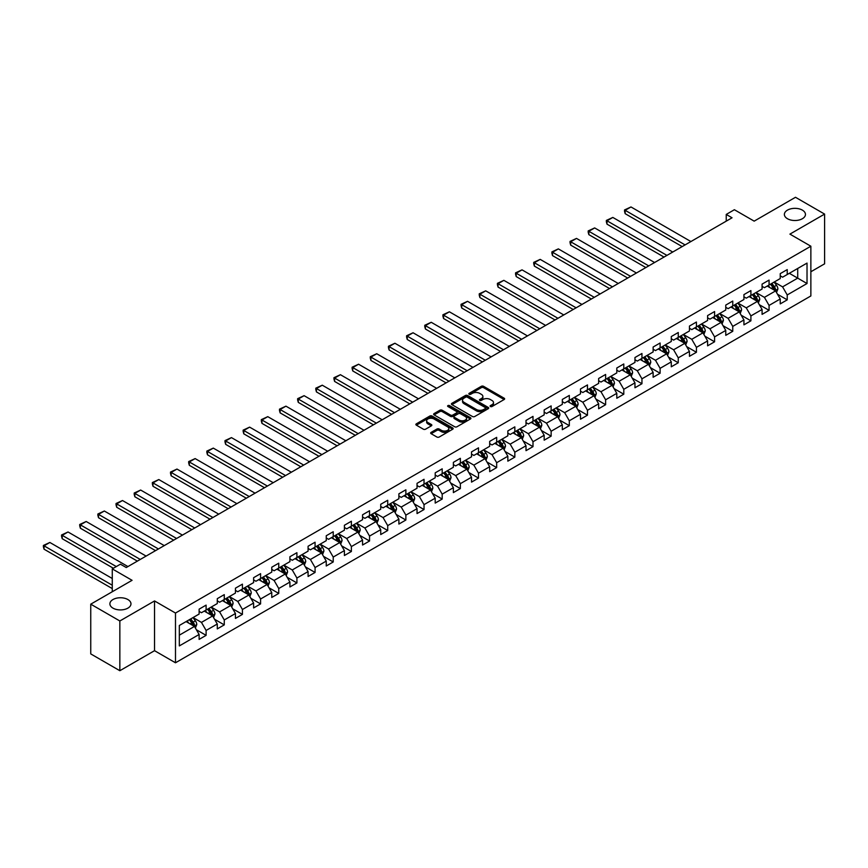 <?xml version="1.0" encoding="UTF-8"?>
<svg xmlns="http://www.w3.org/2000/svg" width="868" height="868" viewBox="0 0 868 868"><rect width="100%" height="100%" fill="white"/><g stroke="black" fill="none" stroke-linecap="round" stroke-linejoin="round"><path stroke-width="1.3" d="M490.42 406.528A1.128 0.651 0 0 0 492.015 406.528L504.156 399.519A1.617 0.933 0 0 0 504.634 398.857A1.617 0.933 0 0 0 504.156 398.206L483.584 386.325A1.617 0.933 0 0 0 481.306 386.325L469.165 393.334A1.128 0.651 0 0 0 470.76 394.256L472.333 393.356A5.175 2.984 0 0 1 479.646 393.356L481.36 394.343A5.175 2.984 0 0 1 482.879 396.448A5.175 2.984 0 0 1 481.36 398.564L479.787 399.475A1.128 0.651 0 0 0 481.393 400.398L482.966 399.486A5.175 2.984 0 0 1 490.279 399.486L491.982 400.474A5.175 2.984 0 0 1 493.501 402.589A5.175 2.984 0 0 1 491.982 404.705L490.42 405.606A1.128 0.651 0 0 0 490.42 406.528L490.42 405.606M127.878 599.538A10.535 6.087 0 0 0 116.399 598.215A10.535 6.087 0 0 0 109.889 603.835A10.535 6.087 0 0 0 112.981 608.142A10.535 6.087 0 0 0 124.46 609.455A10.535 6.087 0 0 0 130.97 603.835A10.535 6.087 0 0 0 127.878 599.538M802.368 210.121A10.535 6.087 0 0 0 790.878 208.808A10.535 6.087 0 0 0 784.379 214.429A10.535 6.087 0 0 0 787.46 218.725A10.535 6.087 0 0 0 798.951 220.049A10.535 6.087 0 0 0 805.45 214.429A10.535 6.087 0 0 0 802.368 210.121M431.146 432.373A1.617 0.933 0 0 0 430.669 433.034A1.617 0.933 0 0 0 431.146 433.696L436.908 437.027A1.617 0.933 0 0 0 439.197 437.027L452.684 429.237A1.617 0.933 0 0 0 453.15 428.586A1.617 0.933 0 0 0 452.684 427.924L432.112 416.043A1.617 0.933 0 0 0 429.823 416.043L416.347 423.834A1.617 0.933 0 0 0 415.87 424.495A1.617 0.933 0 0 0 416.347 425.146L423.313 429.172A1.617 0.933 0 0 0 425.602 429.172L431.374 425.841A1.617 0.933 0 0 0 431.841 425.179A1.617 0.933 0 0 0 431.374 424.528L427.913 422.532A4.318 2.495 0 0 1 426.644 420.763A4.318 2.495 0 0 1 429.313 418.463A4.318 2.495 0 0 1 434.022 418.994L447.562 426.817A4.318 2.495 0 0 1 448.832 428.586A4.318 2.495 0 0 1 446.163 430.886A4.318 2.495 0 0 1 441.454 430.344L439.197 429.042A1.617 0.933 0 0 0 436.908 429.042L431.146 432.373L431.146 433.696M810.864 271.76L824.6 263.829L824.6 214.092L795.5 197.286L754.173 221.145L734.382 209.72L726.234 214.429L732.05 217.792L126.251 567.542L120.424 564.189L112.276 568.887L112.276 591.737M119.849 620.978L119.849 670.714L154.537 650.685L154.537 600.949L119.849 620.978L90.749 604.171L132.066 580.312L112.276 568.887M154.537 600.949L175.488 613.047L810.864 246.219L810.864 295.955L175.488 662.783L175.488 613.047M824.6 214.092L789.913 234.121L810.864 246.219M472.452 416.51A1.617 0.933 0 0 0 474.731 416.51L488.217 408.719A1.617 0.933 0 0 0 488.695 408.069A1.617 0.933 0 0 0 488.217 407.407L467.646 395.526A1.617 0.933 0 0 0 465.367 395.526L451.881 403.316A1.617 0.933 0 0 0 451.403 403.978A1.617 0.933 0 0 0 451.881 404.629L472.452 416.51M448.387 406.777A1.128 0.651 0 0 1 449.537 406.929L449.537 405.595L470.445 417.66A1.617 0.933 0 0 1 470.923 418.322A1.617 0.933 0 0 1 470.445 418.984L456.969 426.763A1.617 0.933 0 0 1 454.68 426.763L434.108 414.893L439.881 411.584L439.881 410.238L434.108 413.569A1.617 0.933 0 0 0 433.642 414.231A1.617 0.933 0 0 0 434.108 414.893L434.108 413.569M439.881 411.584A1.617 0.933 0 0 1 442.17 411.584L442.17 410.238A1.617 0.933 0 0 0 439.881 410.238M442.17 410.238L450.514 415.056A1.617 0.933 0 0 0 452.792 415.056L456.622 412.842A1.617 0.933 0 0 0 457.1 412.191A1.617 0.933 0 0 0 456.622 411.53L447.942 406.517A1.128 0.651 0 0 1 449.537 405.595M119.849 670.714L90.749 653.908L90.749 604.171M196.385 629.745L206.107 635.354L206.107 630.45L217.282 624.005L217.282 628.909L224.269 624.873L224.269 619.969L235.445 613.513L235.445 618.417L242.432 614.392L242.432 609.488L253.608 603.032L253.608 607.936L260.584 603.9L260.584 598.996L271.76 592.551L271.76 597.455L278.747 593.419L278.747 588.515L289.923 582.059L289.923 586.963L296.91 582.938L296.91 578.034L308.086 571.578L308.086 576.482L315.073 572.457L315.073 567.542L326.249 561.097L326.249 566.001L333.225 561.965L333.225 557.061L344.401 550.605L344.401 555.52L351.388 551.484L351.388 546.58L362.564 540.124L362.564 545.028L369.551 541.003L369.551 536.088L380.726 529.643L380.726 534.547L387.714 530.511L387.714 525.607L398.889 519.151L398.889 524.066L405.866 520.03L405.866 515.125L417.041 508.67L417.041 513.574L424.029 509.549L424.029 504.634L435.204 498.189L435.204 503.093L442.192 499.057L442.192 494.152L453.367 487.697L453.367 492.612L460.355 488.575L460.355 483.671L471.53 477.216L471.53 482.12L478.507 478.094L478.507 473.179L489.682 466.734L489.682 471.639L496.67 467.602L496.67 462.698L507.845 456.243L507.845 461.158L514.832 457.121L514.832 452.217L526.008 445.761L526.008 450.666L532.995 446.64L532.995 441.725L544.171 435.28L544.171 440.184L551.147 436.148L551.147 431.244L562.323 424.788L562.323 429.703L569.31 425.667L569.31 420.763L580.486 414.307L580.486 419.211L587.473 415.186L587.473 410.271L598.649 403.826L598.649 408.73L605.625 404.694L605.625 399.79L616.801 393.334L616.801 398.249L623.788 394.213L623.788 389.309L634.964 382.853L634.964 387.757L641.951 383.732L641.951 378.817L653.127 372.372L653.127 377.276L660.114 373.24L660.114 368.336L671.289 361.88L671.289 366.795L678.266 362.759L678.266 357.855L689.442 351.399L689.442 356.303L696.429 352.278L696.429 347.363L707.604 340.918L707.604 345.822L714.592 341.786L714.592 336.882L725.767 330.426L725.767 335.341L732.755 331.305L732.755 326.401L743.93 319.945L743.93 324.849L750.907 320.824L750.907 315.909L762.082 309.464L762.082 314.368L769.07 310.332L769.07 305.428L780.245 298.972L780.245 303.887L787.233 299.851L787.233 294.946L807.023 283.521L807.023 263.091L797.714 268.462L797.714 278.14L807.023 283.521M206.107 635.354L199.119 639.39L199.119 634.486L179.329 645.911L179.329 625.481L199.119 614.056L199.119 609.152L206.107 605.115L206.107 610.02L217.282 603.564L217.282 598.66L224.269 594.634L224.269 599.538L235.445 593.083L235.445 588.178L242.432 584.142L242.432 589.046L253.608 582.602L253.608 577.697L260.584 573.661L260.584 578.565L271.76 572.11L271.76 567.205L278.747 563.18L278.747 568.084L289.923 561.629L289.923 556.724L296.91 552.688L296.91 557.603L308.086 551.147L308.086 546.243L315.073 542.207L315.073 547.111L326.249 540.666L326.249 535.751L333.225 531.726L333.225 536.63L344.401 530.174L344.401 525.27L351.388 521.234L351.388 526.149L362.564 519.693L362.564 514.789L369.551 510.753L369.551 515.657L380.726 509.212L380.726 504.297L387.714 500.272L387.714 505.176L398.889 498.72L398.889 493.816L405.866 489.78L405.866 494.695L417.041 488.239L417.041 483.335L424.029 479.299L424.029 484.203L435.204 477.758L435.204 472.843L442.192 468.818L442.192 473.722L453.367 467.266L453.367 462.362L460.355 458.326L460.355 463.241L471.53 456.785L471.53 451.881L478.507 447.845L478.507 452.749L489.682 446.304L489.682 441.389L496.67 437.363L496.67 442.268L507.845 435.812L507.845 430.908L514.832 426.872L514.832 431.787L526.008 425.331L526.008 420.427L532.995 416.39L532.995 421.295L544.171 414.85L544.171 409.935L551.147 405.909L551.147 410.814L562.323 404.358L562.323 399.454L569.31 395.417L569.31 400.332L580.486 393.877L580.486 388.972L587.473 384.936L587.473 389.841L598.649 383.396L598.649 378.481L605.625 374.455L605.625 379.359L616.801 372.904L616.801 367.999L623.788 363.963L623.788 368.878L634.964 362.423L634.964 357.518L641.951 353.482L641.951 358.386L653.127 351.941L653.127 347.026L660.114 343.001L660.114 347.905L671.289 341.45L671.289 336.545L678.266 332.509L678.266 337.424L689.442 330.968L689.442 326.064L696.429 322.028L696.429 326.932L707.604 320.487L707.604 315.572L714.592 311.547L714.592 316.451L725.767 309.995L725.767 305.091L732.755 301.055L732.755 305.97L743.93 299.514L743.93 294.61L750.907 290.574L750.907 295.478L762.082 289.033L762.082 284.118L769.07 280.093L769.07 284.997L780.245 278.541L780.245 273.637L787.233 269.601L787.233 274.516L807.023 263.091M204.24 611.094L212.627 615.933L201.452 622.389L193.065 617.549M199.119 611.365L201.452 612.71L206.107 610.02M201.452 622.389L206.107 630.45M212.627 615.933L217.282 624.005M222.403 600.613L230.79 605.452L219.615 611.907L211.228 607.068M217.282 600.884L219.615 602.229L224.269 599.538M219.615 611.907L224.269 619.969M230.79 605.452L235.445 613.513M240.566 590.131L248.942 594.971L237.767 601.415L229.391 596.576M235.445 590.392L237.767 591.737L242.432 589.046M237.767 601.415L242.432 609.488M248.942 594.971L253.608 603.032M258.729 579.64L267.105 584.479L255.93 590.934L247.554 586.095M253.608 579.911L255.93 581.256L260.584 578.565M255.93 590.934L260.584 598.996M267.105 584.479L271.76 592.551M276.881 569.158L285.268 573.998L274.093 580.453L265.706 575.614M271.76 569.43L274.093 570.775L278.747 568.084M274.093 580.453L278.747 588.515M285.268 573.998L289.923 582.059M295.044 558.677L303.431 563.516L292.256 569.961L283.869 565.122M289.923 558.938L292.256 560.283L296.91 557.603M292.256 569.961L296.91 578.034M303.431 563.516L308.086 571.578M313.207 548.185L321.583 553.024L310.408 559.48L302.031 554.641M308.086 548.457L310.408 549.802L315.073 547.111M310.408 559.48L315.073 567.542M321.583 553.024L326.249 561.097M331.37 537.704L339.746 542.543L328.571 548.999L320.194 544.16M326.249 537.976L328.571 539.321L333.225 536.63M328.571 548.999L333.225 557.061M339.746 542.543L344.401 550.605M349.522 527.223L357.909 532.062L346.733 538.507L338.346 533.668M344.401 527.484L346.733 528.829L351.388 526.149M346.733 538.507L351.388 546.58M357.909 532.062L362.564 540.124M367.685 516.731L376.072 521.57L364.896 528.026L356.509 523.187M362.564 517.002L364.896 518.348L369.551 515.657M364.896 528.026L369.551 536.088M376.072 521.57L380.726 529.643M385.848 506.25L394.224 511.089L383.048 517.545L374.672 512.706M380.726 506.521L383.048 507.867L387.714 505.176M383.048 517.545L387.714 525.607M394.224 511.089L398.889 519.151M404.011 495.769L412.387 500.608L401.211 507.053L392.835 502.214M398.889 496.029L401.211 497.375L405.866 494.695M401.211 507.053L405.866 515.125M412.387 500.608L417.041 508.67M422.163 485.277L430.55 490.116L419.374 496.572L410.987 491.733M417.041 485.548L419.374 486.894L424.029 484.203M419.374 496.572L424.029 504.634M430.55 490.116L435.204 498.189M440.326 474.796L448.713 479.635L437.537 486.091L429.15 481.252M435.204 475.067L437.537 476.413L442.192 473.722M437.537 486.091L442.192 494.152M448.713 479.635L453.367 487.697M458.488 464.315L466.865 469.154L455.689 475.599L447.313 470.76M453.367 464.575L455.689 465.921L460.355 463.241M455.689 475.599L460.355 483.671M466.865 469.154L471.53 477.216M476.651 453.823L485.028 458.662L473.852 465.118L465.476 460.279M471.53 454.094L473.852 455.44L478.507 452.749M473.852 465.118L478.507 473.179M485.028 458.662L489.682 466.734M494.803 443.342L503.19 448.181L492.015 454.637L483.628 449.798M489.682 443.613L492.015 444.959L496.67 442.268M492.015 454.637L496.67 462.698M503.19 448.181L507.845 456.243M512.966 432.861L521.353 437.7L510.178 444.145L501.791 439.306M507.845 433.121L510.178 434.467L514.832 431.787M510.178 444.145L514.832 452.217M521.353 437.7L526.008 445.761M531.129 422.369L539.505 427.208L528.33 433.664L519.954 428.825M526.008 422.64L528.33 423.985L532.995 421.295M528.33 433.664L532.995 441.725M539.505 427.208L544.171 435.28M549.292 411.888L557.668 416.727L546.493 423.183L538.117 418.343M544.171 412.159L546.493 413.504L551.147 410.814M546.493 423.183L551.147 431.244M557.668 416.727L562.323 424.788M567.444 401.407L575.831 406.246L564.656 412.691L556.269 407.851M562.323 401.667L564.656 403.012L569.31 400.332M564.656 412.691L569.31 420.763M575.831 406.246L580.486 414.307M585.607 390.915L593.994 395.754L582.819 402.209L574.432 397.37M580.486 391.186L582.819 392.531L587.473 389.841M582.819 402.209L587.473 410.271M593.994 395.754L598.649 403.826M603.77 380.434L612.146 385.273L600.971 391.728L592.594 386.889M598.649 380.705L600.971 382.05L605.625 379.359M600.971 391.728L605.625 399.79M612.146 385.273L616.801 393.334M621.933 369.952L630.309 374.792L619.134 381.236L610.757 376.397M616.801 370.213L619.134 371.558L623.788 368.878M619.134 381.236L623.788 389.309M630.309 374.792L634.964 382.853M640.085 359.461L648.472 364.3L637.296 370.755L628.909 365.916M634.964 359.732L637.296 361.077L641.951 358.386M637.296 370.755L641.951 378.817M648.472 364.3L653.127 372.372M658.248 348.979L666.635 353.819L655.459 360.274L647.072 355.435M653.127 349.251L655.459 350.596L660.114 347.905M655.459 360.274L660.114 368.336M666.635 353.819L671.289 361.88M676.411 338.498L684.787 343.337L673.611 349.782L665.235 344.943M671.289 338.77L673.611 340.104L678.266 337.424M673.611 349.782L678.266 357.855M684.787 343.337L689.442 351.399M694.574 328.006L702.95 332.845L691.774 339.301L683.398 334.462M689.442 328.278L691.774 329.623L696.429 326.932M691.774 339.301L696.429 347.363M702.95 332.845L707.604 340.918M712.726 317.525L721.113 322.364L709.937 328.82L701.55 323.981M707.604 317.796L709.937 319.142L714.592 316.451M709.937 328.82L714.592 336.882M721.113 322.364L725.767 330.426M730.889 307.044L739.276 311.883L728.1 318.328L719.713 313.489M725.767 307.315L728.1 308.65L732.755 305.97M728.1 318.328L732.755 326.401M739.276 311.883L743.93 319.945M749.051 296.552L757.428 301.391L746.252 307.847L737.876 303.008M743.93 296.823L746.252 298.169L750.907 295.478M746.252 307.847L750.907 315.909M757.428 301.391L762.082 309.464M767.214 286.071L775.591 290.91L764.415 297.366L756.039 292.527M762.082 286.342L764.415 287.688L769.07 284.997M764.415 297.366L769.07 305.428M775.591 290.91L780.245 298.972M789.327 273.301L797.714 278.14L782.578 286.874L774.191 282.035M780.245 275.861L782.578 277.196L787.233 274.516M782.578 286.874L787.233 294.946M154.537 650.685L175.488 662.783M726.234 214.429L726.234 221.145M179.329 635.159L194.465 626.425L186.088 621.586M194.465 626.425L199.119 634.486M777.511 294.241L787.233 299.851M759.348 304.722L769.07 310.332M741.196 315.203L750.907 320.824M723.033 325.695L732.755 331.305M704.87 336.176L714.592 341.786M686.707 346.657L696.429 352.278M668.555 357.149L678.266 362.759M650.392 367.631L660.114 373.24M632.23 378.112L641.951 383.732M614.067 388.604L623.788 394.213M595.915 399.085L605.625 404.694M577.752 409.566L587.473 415.186M559.589 420.058L569.31 425.667M541.426 430.539L551.147 436.148M523.274 441.02L532.995 446.64M505.111 451.512L514.832 457.121M486.948 461.993L496.67 467.602M468.785 472.474L478.507 478.094M450.633 482.966L460.355 488.575M432.47 493.447L442.192 499.057M414.307 503.928L424.029 509.549M396.144 514.42L405.866 520.03M377.992 524.901L387.714 530.511M359.829 535.382L369.551 541.003M341.666 545.874L351.388 551.484M323.504 556.355L333.225 561.965M305.352 566.837L315.073 572.457M287.189 577.328L296.91 582.938M269.026 587.81L278.747 593.419M250.863 598.291L260.584 603.9M232.711 608.783L242.432 614.392M214.548 619.264L224.269 624.873M490.865 406.691L491.982 406.04A5.175 2.984 0 0 0 493.501 403.935L493.501 402.589M482.879 396.448L482.879 397.794A5.175 2.984 0 0 1 481.36 399.909L480.243 400.56M504.134 399.53L483.584 387.671A1.617 0.933 0 0 0 481.306 387.671L469.621 394.419M488.217 407.407L488.217 408.719L467.646 396.871A1.617 0.933 0 0 0 465.367 396.871L451.902 404.651L451.881 403.316M485.364 408.524A1.128 0.651 0 0 0 485.364 407.602L467.309 397.175A1.128 0.651 0 0 0 465.704 397.175L464.054 398.141A5.175 2.984 0 0 0 462.536 400.246A5.175 2.984 0 0 0 464.054 402.361L476.391 409.479A5.175 2.984 0 0 0 483.704 409.479L485.364 408.524L485.364 409.87A1.128 0.651 0 0 0 485.689 409.414L485.689 408.069M462.536 400.246L462.536 401.591A5.175 2.984 0 0 0 464.054 403.707L464.054 402.361M485.364 409.87L483.704 410.824A5.175 2.984 0 0 1 476.391 410.824L464.054 403.707M442.17 411.584L450.514 416.401A1.617 0.933 0 0 0 452.792 416.401L456.622 414.188A1.617 0.933 0 0 0 457.1 413.537L457.1 412.191M449.537 406.929L470.423 418.994M459.161 420.058A4.318 2.495 0 0 0 463.881 420.6A4.318 2.495 0 0 0 466.539 418.289A4.318 2.495 0 0 0 465.281 416.521L460.507 413.776A1.617 0.933 0 0 0 458.217 413.776L454.398 415.978A1.617 0.933 0 0 0 453.921 416.64A1.617 0.933 0 0 0 454.398 417.302L459.161 420.058L459.161 421.403A4.318 2.495 0 0 0 463.881 421.935A4.318 2.495 0 0 0 466.539 419.635L466.539 418.289M453.921 416.64L453.921 417.985A1.617 0.933 0 0 0 454.398 418.647L454.398 417.302M459.161 421.403L454.398 418.647M448.832 428.586L448.832 429.92A4.318 2.495 0 0 1 446.163 432.231A4.318 2.495 0 0 1 441.454 431.689L439.197 430.387A1.617 0.933 0 0 0 436.908 430.387L431.168 433.707M426.644 420.763L426.644 422.108A4.318 2.495 0 0 0 427.913 423.877L427.913 422.532M431.353 425.852L427.913 423.877M452.662 429.259L432.112 417.389A1.617 0.933 0 0 0 429.823 417.389L416.369 425.168L416.347 423.834M776.513 292.505L777.891 289.011A4.362 2.517 -120 0 0 776.502 285.301L774.104 282.089M685.08 244.906L625.166 210.316L630.982 206.953L690.906 241.543M769.916 287.634L768.278 285.453M625.166 213.68L624.526 211.293L624.526 209.947L625.166 210.316L625.166 213.68L682.172 246.588M770.491 284.172L772.9 287.384A4.362 2.517 60 0 1 774.147 290.01L775.536 289.207A4.362 2.517 -120 0 0 774.289 286.581L771.891 283.369M770.795 283.999L773.464 287.558A2.224 1.28 60 0 1 773.865 288.23L775.536 289.207M624.526 209.947L630.982 206.953M758.35 302.986L759.739 299.503A4.362 2.517 -120 0 0 758.339 295.782L755.941 292.581M666.917 255.387L607.003 220.797L612.83 217.434L672.743 252.035M751.753 298.115L750.115 295.934M607.003 224.161L606.363 221.774L606.363 220.429L607.003 220.797L607.003 224.161L664.009 257.069M752.328 294.664L754.737 297.865A4.362 2.517 60 0 1 755.985 300.491L757.384 299.688A4.362 2.517 -120 0 0 756.136 297.062L753.728 293.851M752.632 294.491L755.301 298.049A2.224 1.28 60 0 1 755.702 298.722L757.384 299.688M606.363 220.429L612.83 217.434M740.187 313.478L741.576 309.984A4.362 2.517 -120 0 0 740.187 306.274L737.778 303.062M648.765 265.879L588.84 231.279L594.667 227.926L654.58 262.516M733.59 308.607L731.963 306.426M588.84 234.642L588.2 232.255L588.2 230.91L588.84 231.279L588.84 234.642L645.846 267.561M734.176 305.145L736.574 308.357A4.362 2.517 60 0 1 737.822 310.983L739.221 310.169A4.362 2.517 -120 0 0 737.974 307.543L735.565 304.342M734.48 304.972L737.138 308.531A2.224 1.28 60 0 1 737.54 309.203L739.221 310.169M588.2 230.91L594.667 227.926M722.035 323.959L723.413 320.466A4.362 2.517 -120 0 0 722.024 316.755L719.615 313.543M630.602 276.36L570.688 241.771L576.504 238.407L636.418 272.997M715.427 319.088L713.8 316.907M570.688 245.123L570.048 242.747L570.048 241.402L570.688 241.771L570.688 245.123L627.694 278.042M716.013 315.626L718.411 318.838A4.362 2.517 60 0 1 719.659 321.464L721.058 320.661A4.362 2.517 -120 0 0 719.811 318.035L717.413 314.824M716.317 315.453L718.986 319.012A2.224 1.28 60 0 1 719.388 319.684L721.058 320.661M570.048 241.402L576.504 238.407M703.872 334.44L705.25 330.958A4.362 2.517 -120 0 0 703.861 327.236L701.463 324.035M612.439 286.841L552.525 252.252L558.341 248.888L618.266 283.489M697.275 329.569L695.637 327.388M552.525 255.615L551.885 253.228L551.885 251.883L552.525 252.252L552.525 255.615L609.531 288.523M697.85 326.118L700.259 329.319A4.362 2.517 60 0 1 701.507 331.945L702.896 331.142A4.362 2.517 -120 0 0 701.648 328.516L699.25 325.305M698.154 325.945L700.823 329.504A2.224 1.28 60 0 1 701.225 330.176L702.896 331.142M551.885 251.883L558.341 248.888M685.709 344.932L687.098 341.439A4.362 2.517 -120 0 0 685.698 337.728L683.3 334.516M594.276 297.333L534.362 262.733L540.189 259.38L600.103 293.97M679.112 340.061L677.474 337.88M534.362 266.096L533.722 263.709L533.722 262.364L534.362 262.733L534.362 266.096L591.368 299.015M679.687 336.6L682.096 339.811A4.362 2.517 60 0 1 683.344 342.437L684.744 341.623A4.362 2.517 -120 0 0 683.496 338.997L681.087 335.797M679.991 336.426L682.66 339.985A2.224 1.28 60 0 1 683.062 340.657L684.744 341.623M533.722 262.364L540.189 259.38M667.546 355.413L668.935 351.92A4.362 2.517 -120 0 0 667.546 348.209L665.138 344.997M576.124 307.814L516.2 273.225L522.026 269.861L581.94 304.451M660.949 350.542L659.322 348.361M516.2 276.577L515.559 274.201L515.559 272.856L516.2 273.225L516.2 276.577L573.205 309.496M661.535 347.081L663.933 350.292A4.362 2.517 60 0 1 665.181 352.918L666.581 352.115A4.362 2.517 -120 0 0 665.333 349.489L662.924 346.278M661.839 346.907L664.497 350.466A2.224 1.28 60 0 1 664.899 351.139L666.581 352.115M515.559 272.856L522.026 269.861M649.394 365.895L650.772 362.412A4.362 2.517 -120 0 0 649.383 358.69L646.975 355.489M557.961 318.296L498.048 283.706L503.863 280.342L563.777 314.943M642.787 361.023L641.159 358.842M498.048 287.069L497.407 284.682L497.407 283.337L498.048 283.706L498.048 287.069L555.053 319.977M643.372 357.573L645.77 360.773A4.362 2.517 60 0 1 647.018 363.399L648.418 362.596A4.362 2.517 -120 0 0 647.17 359.97L644.772 356.759M643.676 357.399L646.345 360.947A2.224 1.28 60 0 1 646.747 361.63L648.418 362.596M497.407 283.337L503.863 280.342M631.231 376.386L632.609 372.893A4.362 2.517 -120 0 0 631.22 369.182L628.823 365.971M539.798 328.788L479.885 294.187L485.7 290.834L545.625 325.424M624.635 371.515L622.996 369.334M479.885 297.55L479.244 295.163L479.244 293.818L479.885 294.187L479.885 297.55L536.891 330.469M625.21 368.054L627.618 371.265A4.362 2.517 60 0 1 628.866 373.891L630.255 373.077A4.362 2.517 -120 0 0 629.007 370.452L626.609 367.251M625.513 367.88L628.182 371.439A2.224 1.28 60 0 1 628.584 372.112L630.255 373.077M479.244 293.818L485.7 290.834M613.068 386.868L614.457 383.374A4.362 2.517 -120 0 0 613.058 379.663L610.66 376.452M521.635 339.269L461.722 304.679L467.548 301.315L527.462 335.905M606.472 381.996L604.844 379.815M461.722 308.031L461.082 305.655L461.082 304.31L461.722 304.679L461.722 308.031L518.728 340.95M607.047 378.535L609.455 381.746A4.362 2.517 60 0 1 610.703 384.372L612.103 383.569A4.362 2.517 -120 0 0 610.855 380.944L608.446 377.732M607.35 378.361L610.02 381.92A2.224 1.28 60 0 1 610.421 382.593L612.103 383.569M461.082 304.31L467.548 301.315M594.905 397.349L596.294 393.866A4.362 2.517 -120 0 0 594.905 390.144L592.497 386.944M503.483 349.75L443.559 315.16L449.385 311.796L509.299 346.397M588.309 392.477L586.681 390.296M443.559 318.523L442.919 316.136L442.919 314.791L443.559 315.16L443.559 318.523L500.565 351.431M588.895 389.027L591.292 392.227A4.362 2.517 60 0 1 592.54 394.853L593.94 394.05A4.362 2.517 -120 0 0 592.692 391.425L590.283 388.213M589.198 388.853L591.857 392.401A2.224 1.28 60 0 1 592.269 393.085L593.94 394.05M442.919 314.791L449.385 311.796M576.753 407.841L578.131 404.347A4.362 2.517 -120 0 0 576.743 400.636L574.334 397.425M485.32 360.242L425.407 325.641L431.222 322.288L491.136 356.878M570.146 402.969L568.518 400.788M425.407 329.005L424.767 326.618L424.767 325.272L425.407 325.641L425.407 329.005L482.413 361.913M570.732 399.508L573.13 402.719A4.362 2.517 60 0 1 574.377 405.334L575.777 404.531A4.362 2.517 -120 0 0 574.529 401.906L572.131 398.705M571.035 399.334L573.705 402.893A2.224 1.28 60 0 1 574.106 403.566L575.777 404.531M424.767 325.272L431.222 322.288M558.591 418.322L559.969 414.828A4.362 2.517 -120 0 0 558.58 411.117L556.182 407.906M467.158 370.723L407.244 336.133L413.059 332.769L472.984 367.359M551.994 413.45L550.355 411.269M407.244 339.486L406.604 337.109L406.604 335.764L407.244 336.133L407.244 339.486L464.25 372.405M552.569 409.989L554.977 413.201A4.362 2.517 60 0 1 556.225 415.826L557.614 415.012A4.362 2.517 -120 0 0 556.366 412.398L553.968 409.186M552.873 409.815L555.542 413.374A2.224 1.28 60 0 1 555.943 414.047L557.614 415.012M406.604 335.764L413.059 332.769M540.428 428.803L541.816 425.32A4.362 2.517 -120 0 0 540.417 421.598L538.019 418.398M448.995 381.204L389.081 346.614L394.907 343.251L454.821 377.851M533.831 423.931L532.203 421.75M389.081 349.978L388.441 347.591L388.441 346.245L389.081 346.614L389.081 349.978L446.087 382.886M534.406 420.481L536.815 423.682A4.362 2.517 60 0 1 538.062 426.307L539.462 425.504A4.362 2.517 -120 0 0 538.214 422.879L535.806 419.667M534.71 420.307L537.379 423.855A2.224 1.28 60 0 1 537.78 424.539L539.462 425.504M388.441 346.245L394.907 343.251M522.265 439.295L523.654 435.801A4.362 2.517 -120 0 0 522.265 432.09L519.856 428.879M430.843 391.696L370.918 357.095L376.745 353.743L436.658 388.332M515.668 434.423L514.04 432.242M370.918 360.459L370.278 358.072L370.278 356.726L370.918 357.095L370.918 360.459L427.924 393.367M516.254 430.962L518.652 434.174A4.362 2.517 60 0 1 519.899 436.788L521.299 435.986A4.362 2.517 -120 0 0 520.051 433.36L517.643 430.159M516.558 430.788L519.216 434.347A2.224 1.28 60 0 1 519.628 435.02L521.299 435.986M370.278 356.726L376.745 353.743M504.113 449.776L505.491 446.282A4.362 2.517 -120 0 0 504.102 442.571L501.693 439.36M412.68 402.177L352.766 367.587L358.582 364.224L418.495 398.813M497.505 444.904L495.878 442.723M352.766 370.94L352.126 368.564L352.126 367.218L352.766 367.587L352.766 370.94L409.772 403.859M498.091 441.443L500.489 444.655A4.362 2.517 60 0 1 501.737 447.28L503.136 446.467A4.362 2.517 -120 0 0 501.888 443.852L499.491 440.64M498.395 441.269L501.064 444.828A2.224 1.28 60 0 1 501.465 445.501L503.136 446.467M352.126 367.218L358.582 364.224M485.95 460.257L487.339 456.774A4.362 2.517 -120 0 0 485.939 453.053L483.541 449.852M394.517 412.658L334.603 378.068L340.419 374.705L400.343 409.305M479.353 455.385L477.715 453.204M334.603 381.432L333.963 379.045L333.963 377.699L334.603 378.068L334.603 381.432L391.609 414.34M479.928 451.935L482.337 455.136A4.362 2.517 60 0 1 483.584 457.761L484.973 456.959A4.362 2.517 -120 0 0 483.726 454.333L481.328 451.121M480.232 451.761L482.901 455.309A2.224 1.28 60 0 1 483.302 455.993L484.973 456.959M333.963 377.699L340.419 374.705M467.787 470.738L469.176 467.255A4.362 2.517 -120 0 0 467.776 463.545L465.378 460.333M376.354 423.15L316.44 388.549L322.267 385.197L382.18 419.786M461.19 465.866L459.563 463.696M316.44 391.913L315.8 389.526L315.8 388.18L316.44 388.549L316.44 391.913L373.446 424.821M461.765 462.416L464.174 465.628A4.362 2.517 60 0 1 465.422 468.243L466.821 467.44A4.362 2.517 -120 0 0 465.574 464.814L463.165 461.613M462.069 462.243L464.738 465.801A2.224 1.28 60 0 1 465.139 466.474L466.821 467.44M315.8 388.18L322.267 385.197M449.624 481.23L451.013 477.736A4.362 2.517 -120 0 0 449.624 474.026L447.215 470.814M358.202 433.631L298.277 399.041L304.104 395.678L364.017 430.268M443.027 476.358L441.4 474.178M298.277 402.394L297.637 400.018L297.637 398.672L298.277 399.041L298.277 402.394L355.283 435.313M443.613 472.897L446.011 476.109A4.362 2.517 60 0 1 447.259 478.735L448.658 477.921A4.362 2.517 -120 0 0 447.411 475.306L445.002 472.094M443.917 472.724L446.575 476.282A2.224 1.28 60 0 1 446.987 476.955L448.658 477.921M297.637 398.672L304.104 395.678M431.472 491.711L432.85 488.228A4.362 2.517 -120 0 0 431.461 484.507L429.063 481.306M340.039 444.112L280.125 409.522L285.941 406.159L345.855 440.76M424.864 486.839L423.237 484.659M280.125 412.886L279.485 410.499L279.485 409.154L280.125 409.522L280.125 412.886L337.131 445.794M425.45 483.389L427.848 486.59A4.362 2.517 60 0 1 429.096 489.216L430.495 488.413A4.362 2.517 -120 0 0 429.248 485.787L426.85 482.575M425.754 483.205L428.423 486.764A2.224 1.28 60 0 1 428.825 487.447L430.495 488.413M279.485 409.154L285.941 406.159M413.309 502.192L414.698 498.709A4.362 2.517 -120 0 0 413.298 494.999L410.9 491.787M321.876 454.604L261.962 420.004L267.778 416.651L327.703 451.241M406.712 497.321L405.074 495.151M261.962 423.367L261.322 420.98L261.322 419.635L261.962 420.004L261.962 423.367L318.968 456.275M407.287 493.87L409.696 497.082A4.362 2.517 60 0 1 410.944 499.697L412.333 498.894A4.362 2.517 -120 0 0 411.085 496.268L408.687 493.067M407.591 493.697L410.26 497.255A2.224 1.28 60 0 1 410.662 497.928L412.333 498.894M261.322 419.635L267.778 416.651M395.146 512.684L396.535 509.19A4.362 2.517 -120 0 0 395.135 505.48L392.737 502.268M303.713 465.085L243.799 430.495L249.626 427.132L309.54 461.722M388.549 507.813L386.922 505.632M243.799 433.848L243.159 431.461L243.159 430.127L243.799 430.495L243.799 433.848L300.805 466.767M389.124 504.351L391.533 507.563A4.362 2.517 60 0 1 392.781 510.189L394.18 509.375A4.362 2.517 -120 0 0 392.933 506.76L390.524 503.548M389.428 504.178L392.097 507.737A2.224 1.28 60 0 1 392.499 508.409L394.18 509.375M243.159 430.127L249.626 427.132M376.983 523.165L378.372 519.682A4.362 2.517 -120 0 0 376.983 515.961L374.575 512.76M285.561 475.566L225.637 440.977L231.463 437.613L291.377 472.214M370.386 518.294L368.759 516.113M225.637 444.34L224.996 441.953L224.996 440.608L225.637 440.977L225.637 444.34L282.642 477.248M370.972 514.843L373.37 518.044A4.362 2.517 60 0 1 374.618 520.67L376.018 519.867A4.362 2.517 -120 0 0 374.77 517.241L372.361 514.03M371.276 514.659L373.934 518.218A2.224 1.28 60 0 1 374.347 518.901L376.018 519.867M224.996 440.608L231.463 437.613M358.831 533.646L360.209 530.164A4.362 2.517 -120 0 0 358.82 526.453L356.423 523.241M267.398 486.058L207.485 451.458L213.3 448.105L273.214 482.695M352.224 528.775L350.596 526.605M207.485 454.821L206.844 452.434L206.844 451.089L207.485 451.458L207.485 454.821L264.49 487.729M352.809 525.324L355.207 528.536A4.362 2.517 60 0 1 356.455 531.151L357.855 530.348A4.362 2.517 -120 0 0 356.607 527.722L354.209 524.522M353.113 525.151L355.782 528.71A2.224 1.28 60 0 1 356.184 529.382L357.855 530.348M206.844 451.089L213.3 448.105M340.668 544.138L342.057 540.645A4.362 2.517 -120 0 0 340.657 536.934L338.26 533.722M249.235 496.539L189.322 461.95L195.137 458.586L255.062 493.176M334.071 539.267L332.433 537.086M189.322 465.302L188.681 462.915L188.681 461.581L189.322 461.95L189.322 465.302L246.328 498.221M334.647 535.806L337.055 539.017A4.362 2.517 60 0 1 338.303 541.643L339.692 540.829A4.362 2.517 -120 0 0 338.444 538.214L336.046 535.003M334.95 535.632L337.619 539.191A2.224 1.28 60 0 1 338.021 539.863L339.692 540.829M188.681 461.581L195.137 458.586M322.505 554.619L323.894 551.137A4.362 2.517 -120 0 0 322.495 547.415L320.097 544.214M231.072 507.02L171.159 472.431L176.985 469.067L236.899 503.657M315.909 549.748L314.281 547.567M171.159 475.794L170.519 473.407L170.519 472.062L171.159 472.431L171.159 475.794L228.165 508.702M316.484 546.298L318.892 549.498A4.362 2.517 60 0 1 320.14 552.124L321.54 551.321A4.362 2.517 -120 0 0 320.292 548.695L317.883 545.484M316.787 546.113L319.457 549.672A2.224 1.28 60 0 1 319.858 550.355L321.54 551.321M170.519 472.062L176.985 469.067M304.342 565.101L305.731 561.618A4.362 2.517 -120 0 0 304.342 557.907L301.934 554.695M212.92 517.512L152.996 482.912L158.822 479.559L218.736 514.149M297.746 560.229L296.118 558.059M152.996 486.275L152.356 483.888L152.356 482.543L152.996 482.912L152.996 486.275L210.002 519.183M298.332 556.779L300.729 559.99A4.362 2.517 60 0 1 301.977 562.605L303.377 561.802A4.362 2.517 -120 0 0 302.129 559.176L299.72 555.976M298.635 556.605L301.294 560.164A2.224 1.28 60 0 1 301.706 560.837L303.377 561.802M152.356 482.543L158.822 479.559M286.19 575.592L287.568 572.099A4.362 2.517 -120 0 0 286.18 568.388L283.782 565.176M194.757 527.994L134.844 493.404L140.659 490.04L200.573 524.63M279.594 570.721L277.955 568.54M134.844 496.756L134.204 494.369L134.204 493.035L134.844 493.404L134.844 496.756L191.85 529.675M280.169 567.26L282.567 570.471A4.362 2.517 60 0 1 283.814 573.097L285.214 572.283A4.362 2.517 -120 0 0 283.966 569.668L281.568 566.457M280.472 567.086L283.142 570.645A2.224 1.28 60 0 1 283.543 571.318L285.214 572.283M134.204 493.035L140.659 490.04M268.028 586.074L269.416 582.591A4.362 2.517 -120 0 0 268.017 578.869L265.619 575.668M176.595 538.475L116.681 503.885L122.496 500.521L182.421 535.111M261.431 581.202L259.792 579.021M116.681 507.248L116.041 504.861L116.041 503.516L116.681 503.885L116.681 507.248L173.687 540.156M262.006 577.752L264.414 580.952A4.362 2.517 60 0 1 265.662 583.578L267.051 582.775A4.362 2.517 -120 0 0 265.803 580.149L263.405 576.938M262.31 577.567L264.979 581.126A2.224 1.28 60 0 1 265.38 581.81L267.051 582.775M116.041 503.516L122.496 500.521M249.865 596.555L251.253 593.072A4.362 2.517 -120 0 0 249.865 589.361L247.456 586.15M158.432 548.967L98.518 514.366L104.344 511.013L164.258 545.603M243.268 591.683L241.64 589.513M98.518 517.729L97.878 515.342L97.878 513.997L98.518 514.366L98.518 517.729L155.524 550.637M243.843 588.233L246.252 591.444A4.362 2.517 60 0 1 247.499 594.059L248.899 593.256A4.362 2.517 -120 0 0 247.651 590.631L245.243 587.43M244.147 588.059L246.816 591.618A2.224 1.28 60 0 1 247.217 592.291L248.899 593.256M97.878 513.997L104.344 511.013M231.702 607.047L233.091 603.553A4.362 2.517 -120 0 0 231.702 599.842L229.293 596.631M140.28 559.448L80.366 524.858L86.182 521.494L146.095 556.084M225.105 602.175L223.477 599.994M80.366 528.211L79.715 525.824L79.715 524.489L80.366 524.858L80.366 528.211L137.372 561.129M225.691 598.714L228.089 601.925A4.362 2.517 60 0 1 229.336 604.551L230.736 603.737A4.362 2.517 -120 0 0 229.488 601.123L227.08 597.911M225.995 598.54L228.653 602.099A2.224 1.28 60 0 1 229.065 602.772L230.736 603.737M79.715 524.489L86.182 521.494M213.55 617.528L214.928 614.045A4.362 2.517 -120 0 0 213.539 610.323L211.141 607.123M116.301 566.565L62.203 535.339L68.019 531.976L127.932 566.565M206.953 612.656L205.315 610.475M62.203 538.702L61.563 536.316L61.563 534.97L62.203 535.339L62.203 538.702L113.382 568.247M207.528 609.206L209.926 612.407A4.362 2.517 60 0 1 211.184 615.032L212.573 614.229A4.362 2.517 -120 0 0 211.325 611.604L208.928 608.392M207.832 609.021L210.501 612.58A2.224 1.28 60 0 1 210.902 613.264L212.573 614.229M61.563 534.97L68.019 531.976M195.387 628.009L196.776 624.526A4.362 2.517 -120 0 0 195.376 620.815L192.978 617.604M112.276 585.216L44.04 545.82L49.856 542.467L112.276 578.5M188.79 623.137L187.152 620.967M44.04 549.184L43.4 546.797L43.4 545.451L44.04 545.82L44.04 549.184L112.276 588.58M189.365 619.687L191.774 622.899A4.362 2.517 60 0 1 193.022 625.513L194.421 624.71A4.362 2.517 -120 0 0 193.163 622.085L190.765 618.884M189.669 619.513L192.338 623.072A2.224 1.28 60 0 1 192.739 623.745L194.421 624.71M43.4 545.451L49.856 542.467M491.982 406.04L491.982 404.705M479.787 400.398L479.787 399.475M481.36 399.909L481.36 398.564M469.165 394.256L469.165 393.334M481.306 387.671L481.306 386.325M483.584 387.671L483.584 386.325M504.156 399.519L504.156 398.206M465.367 396.871L465.367 395.526M467.646 396.871L467.646 395.526M476.391 410.824L476.391 409.479M483.704 410.824L483.704 409.479M450.514 416.401L450.514 415.056M452.792 416.401L452.792 415.056M456.622 414.188L456.622 412.842M470.445 418.984L470.445 417.66M436.908 430.387L436.908 429.042M439.197 430.387L439.197 429.042M441.454 431.689L441.454 430.344M431.374 425.841L431.374 424.528M429.823 417.389L429.823 416.043M432.112 417.389L432.112 416.043M452.684 429.237L452.684 427.924M775.157 290.661L777.869 289.098M774.289 286.581L776.502 285.301M771.185 288.371L772.9 287.384M757.005 301.153L759.706 299.59M756.136 297.062L758.339 295.782M753.033 298.852L754.737 297.865M738.842 311.634L741.543 310.071M737.974 307.543L740.187 306.274M734.87 309.334L736.574 308.357M720.679 322.115L723.391 320.552M719.811 318.035L722.024 316.755M716.708 319.825L718.411 318.838M702.516 332.607L705.228 331.034M701.648 328.516L703.861 327.236M698.545 330.307L700.259 329.319M684.364 343.088L687.065 341.525M683.496 338.997L685.698 337.728M680.393 340.788L682.096 339.811M666.201 353.569L668.903 352.007M665.333 349.489L667.546 348.209M662.23 351.28L663.933 350.292M648.038 364.05L650.75 362.488M647.17 359.97L649.383 358.69M644.067 361.761L645.77 360.773M629.875 374.542L632.588 372.98M629.007 370.452L631.22 369.182M625.904 372.242L627.618 371.265M611.723 385.023L614.425 383.461M610.855 380.944L613.058 379.663M607.752 382.734L609.455 381.746M593.56 395.504L596.262 393.942M592.692 391.425L594.905 390.144M589.589 393.215L591.292 392.227M575.397 405.996L578.11 404.434M574.529 401.906L576.743 400.636M571.426 403.696L573.13 402.719M557.234 416.477L559.947 414.915M556.366 412.398L558.58 411.117M553.263 414.188L554.977 413.201M539.082 426.958L541.784 425.396M538.214 422.879L540.417 421.598M535.111 424.669L536.815 423.682M520.919 437.45L523.621 435.888M520.051 433.36L522.265 432.09M516.948 435.15L518.652 434.174M502.756 447.931L505.469 446.369M501.888 443.852L504.102 442.571M498.785 445.642L500.489 444.655M484.594 458.412L487.306 456.85M483.726 454.333L485.939 453.053M480.622 456.123L482.337 455.136M466.441 468.904L469.143 467.342M465.574 464.814L467.776 463.545M462.47 466.604L464.174 465.628M448.279 479.386L450.98 477.823M447.411 475.306L449.624 474.026M444.308 477.096L446.011 476.109M430.116 489.867L432.828 488.304M429.248 485.787L431.461 484.507M426.145 487.577L427.848 486.59M411.953 500.359L414.665 498.796M411.085 496.268L413.298 494.999M407.982 498.058L409.696 497.082M393.801 510.84L396.502 509.277M392.933 506.76L395.135 505.48M389.83 508.55L391.533 507.563M375.638 521.321L378.339 519.758M374.77 517.241L376.983 515.961M371.667 519.031L373.37 518.044M357.475 531.813L360.187 530.25M356.607 527.722L358.82 526.453M353.504 529.513L355.207 528.536M339.312 542.294L342.025 540.731M338.444 538.214L340.657 536.934M335.341 540.005L337.055 539.017M321.16 552.775L323.862 551.213M320.292 548.695L322.495 547.415M317.189 550.486L318.892 549.498M302.997 563.267L305.699 561.705M302.129 559.176L304.342 557.907M299.026 560.967L300.729 559.99M284.834 573.748L287.547 572.186M283.966 569.668L286.18 568.388M280.863 571.459L282.567 570.471M266.671 584.229L269.384 582.667M265.803 580.149L268.017 578.869M262.7 581.94L264.414 580.952M248.519 594.721L251.221 593.159M247.651 590.631L249.865 589.361M244.548 592.421L246.252 591.444M230.356 605.202L233.058 603.64M229.488 601.123L231.702 599.842M226.385 602.913L228.089 601.925M212.193 615.683L214.906 614.121M211.325 611.604L213.539 610.323M208.222 613.394L209.926 612.407M194.041 626.175L196.743 624.613M193.163 622.085L195.376 620.815M190.059 623.875L191.774 622.899"/></g></svg>
